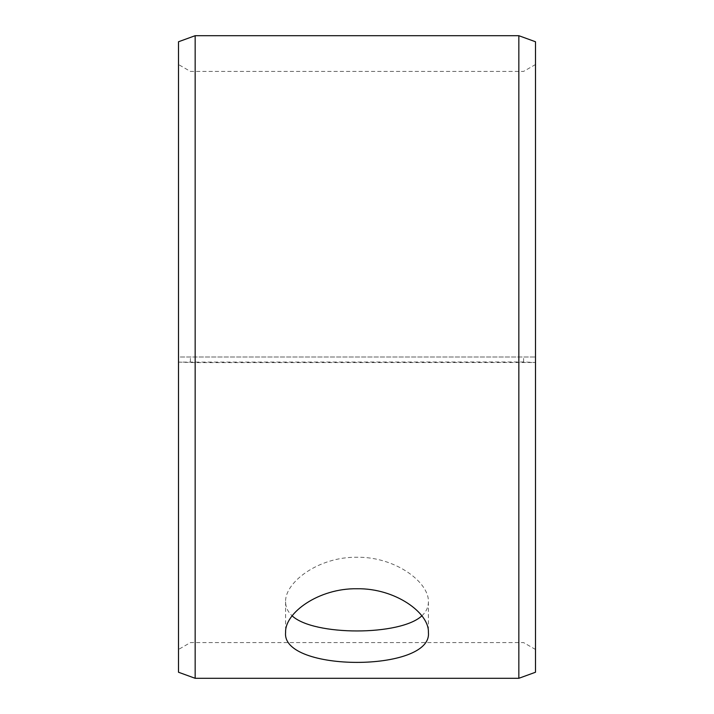 <?xml version="1.0" encoding="UTF-8"?>
<svg xmlns="http://www.w3.org/2000/svg" width="714" height="714" viewBox="0 0 714 714"><rect width="100%" height="100%" fill="white"/><g stroke="black" fill="none" stroke-linecap="round" stroke-linejoin="round"><path stroke-width="0.54" stroke-dasharray="3.57 2.68" d="M178.5 362.105L195.163 362.605L535.5 362.498L523.603 361.98L178.5 362.105L178.5 649.472L178.5 64.528L178.5 357L535.5 357L178.5 357L178.5 41.76M190.397 361.98L190.397 357M178.5 362.498L178.5 672.24M195.163 362.605L195.163 678.3M195.163 35.7L195.163 357M535.5 362.498L535.5 672.24M535.5 41.76L535.5 362.105M518.837 362.605L518.837 678.3M518.837 35.7L518.837 357M523.603 361.98L523.603 357M421.858 615.843C426.187 611.844 428.373 607.168 428.4 601.804C429.23 582.356 395.413 556.643 357 557.259C318.658 556.625 284.743 582.356 285.6 601.804C285.636 607.177 287.813 611.853 292.142 615.843M535.5 64.528L523.603 71.4L190.397 71.4L178.5 64.528M535.5 649.472L523.603 642.6L190.397 642.6L178.5 649.472M285.6 601.804L285.6 632.408M428.4 601.804L428.4 632.408"/><path stroke-width="1.07" d="M178.5 672.24L178.5 41.76L195.163 35.7L195.163 678.3L178.5 672.24M518.837 35.7L518.837 678.3L535.5 672.24L535.5 41.76L518.837 35.7L195.163 35.7M292.142 615.843C313.66 636.013 400.375 635.978 421.858 615.843M357 588.747C395.306 588.113 429.292 612.942 428.4 632.408C432.809 672.401 281.173 672.383 285.6 632.408C284.752 612.942 318.605 588.14 357 588.747M518.837 678.3L195.163 678.3"/></g></svg>
